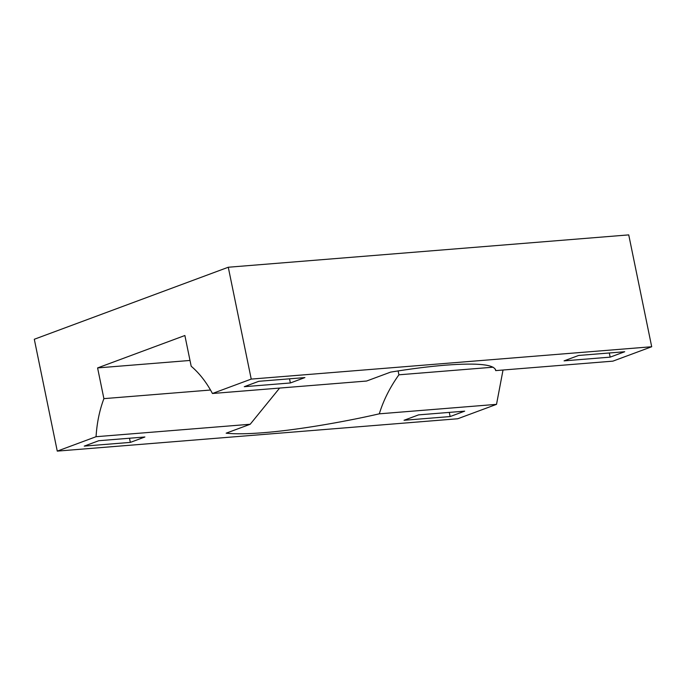 <?xml version="1.0" encoding="UTF-8"?>
<svg xmlns="http://www.w3.org/2000/svg" width="686" height="686" viewBox="0 0 686 686"><rect width="100%" height="100%" fill="white"/><g stroke="black" fill="none" stroke-linecap="round" stroke-linejoin="round"><path stroke-width="1.03" d="M250.193 424.257L226.148 433.183C234.998 434.135 247.466 433.972 263.553 432.686C293.805 430.371 339.922 422.859 379.298 413.83L496.518 404.354L457.725 418.76L57.264 451.114L96.057 436.708L250.193 424.257L279.622 388.07M464.688 411.154L450.136 416.556L404.037 420.278L418.589 414.876L464.688 411.154M84.241 446.114L130.34 442.393L144.892 436.991L98.793 440.712L84.241 446.114M379.298 413.83C383.457 400.29 389.991 387.29 398.909 374.805L398.112 370.92M496.518 404.354L503.027 370.02M398.909 374.805L493.131 367.199M57.264 451.114L34.3 339.261L228.275 267.24L628.736 234.886L651.7 346.739L612.907 361.145L495.686 370.612L495.635 369.951M96.057 436.708C96.898 423.022 99.504 410.331 103.895 398.635L97.592 367.919L184.877 335.514L191.188 366.23C199.412 373.235 206.495 382.325 212.437 393.498L251.23 379.092L651.7 346.739M228.275 267.24L251.23 379.092M103.895 398.635L210.525 390.025M450.136 416.556L449.287 412.397M130.34 442.393L129.491 438.234M190.005 360.459L97.592 367.919M495.369 369.214L495.686 370.612C494.958 364.506 478.193 362.697 445.403 365.166C429.239 366.487 410.974 368.802 390.617 372.112L366.573 381.039L212.437 393.498M624.714 351.738L578.615 355.459L564.072 360.862L610.163 357.14L624.714 351.738M244.276 386.698L258.819 381.296L304.918 377.574L290.367 382.968L244.276 386.698M610.163 357.14L609.314 352.981M290.367 382.968L289.518 378.818"/></g></svg>
